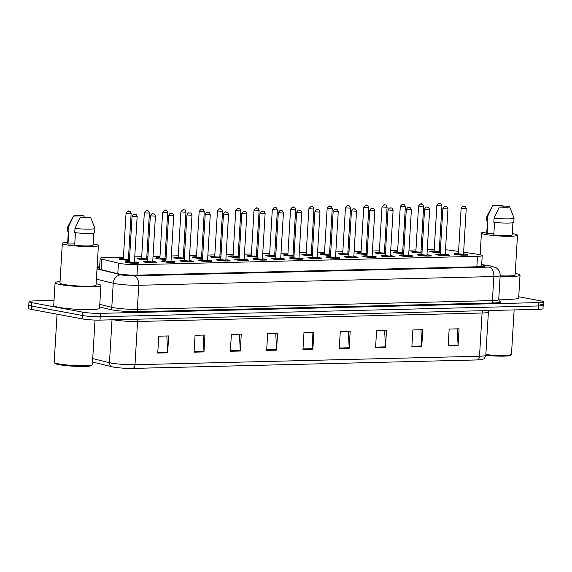 <?xml version="1.0" encoding="UTF-8"?>
<svg xmlns="http://www.w3.org/2000/svg" width="572" height="572" viewBox="0 0 572 572"><rect width="100%" height="100%" fill="white"/><g stroke="black" fill="none" stroke-linecap="round" stroke-linejoin="round"><path stroke-width="0.86" d="M147.726 259.774A6.8 0.701 -176.6 0 1 138.853 259.102A6.8 0.701 -176.6 0 1 137.344 258.565A6.8 0.701 -176.6 0 1 141.627 258.172M146.718 258.472A6.8 0.701 -176.6 0 1 147.798 258.594M166.009 259.323A6.8 0.701 -176.6 0 1 157.136 258.651A6.8 0.701 -176.6 0 1 155.627 258.115A6.8 0.701 -176.6 0 1 159.91 257.722M165.001 258.022A6.8 0.701 -176.6 0 1 166.08 258.144M184.291 258.873A6.8 0.701 -176.6 0 1 175.425 258.201A6.8 0.701 -176.6 0 1 173.909 257.665A6.8 0.701 -176.6 0 1 178.192 257.271M183.283 257.572A6.8 0.701 -176.6 0 1 184.363 257.693M202.574 258.422A6.8 0.701 -176.6 0 1 193.708 257.75A6.8 0.701 -176.6 0 1 192.192 257.214A6.8 0.701 -176.6 0 1 196.475 256.821M201.566 257.121A6.8 0.701 -176.6 0 1 202.645 257.243M220.856 257.979A6.8 0.701 -176.6 0 1 211.99 257.3A6.8 0.701 -176.6 0 1 210.475 256.771A6.8 0.701 -176.6 0 1 214.757 256.37M219.848 256.678A6.8 0.701 -176.6 0 1 220.928 256.792M239.139 257.529A6.8 0.701 -176.6 0 1 230.273 256.849A6.8 0.701 -176.6 0 1 228.757 256.32A6.8 0.701 -176.6 0 1 233.04 255.92M238.131 256.227A6.8 0.701 -176.6 0 1 239.21 256.349M257.421 257.078A6.8 0.701 -176.6 0 1 248.555 256.399A6.8 0.701 -176.6 0 1 247.04 255.87A6.8 0.701 -176.6 0 1 251.322 255.47M256.413 255.777A6.8 0.701 -176.6 0 1 257.493 255.898M275.704 256.628A6.8 0.701 -176.6 0 1 266.838 255.949A6.8 0.701 -176.6 0 1 265.322 255.419A6.8 0.701 -176.6 0 1 269.605 255.026M274.696 255.327A6.8 0.701 -176.6 0 1 275.775 255.448M293.987 256.177A6.8 0.701 -176.6 0 1 285.121 255.498A6.8 0.701 -176.6 0 1 283.605 254.969A6.8 0.701 -176.6 0 1 287.888 254.576M292.978 254.876A6.8 0.701 -176.6 0 1 294.058 254.998M312.269 255.727A6.8 0.701 -176.6 0 1 303.403 255.055A6.8 0.701 -176.6 0 1 301.887 254.519A6.8 0.701 -176.6 0 1 306.17 254.125M311.261 254.426A6.8 0.701 -176.6 0 1 312.341 254.547M330.552 255.276A6.8 0.701 -176.6 0 1 321.686 254.604A6.8 0.701 -176.6 0 1 320.17 254.068A6.8 0.701 -176.6 0 1 324.453 253.675M329.543 253.975A6.8 0.701 -176.6 0 1 330.623 254.097M348.834 254.826A6.8 0.701 -176.6 0 1 339.968 254.154A6.8 0.701 -176.6 0 1 338.452 253.618A6.8 0.701 -176.6 0 1 342.735 253.224M347.826 253.525A6.8 0.701 -176.6 0 1 348.906 253.646M367.117 254.376A6.8 0.701 -176.6 0 1 358.251 253.703A6.8 0.701 -176.6 0 1 356.735 253.167A6.8 0.701 -176.6 0 1 361.018 252.774M366.109 253.074A6.8 0.701 -176.6 0 1 367.188 253.196M385.399 253.925A6.8 0.701 -176.6 0 1 376.533 253.253A6.8 0.701 -176.6 0 1 375.017 252.717A6.8 0.701 -176.6 0 1 379.3 252.323M384.391 252.624A6.8 0.701 -176.6 0 1 385.471 252.745M403.682 253.482A6.8 0.701 -176.6 0 1 394.816 252.803A6.8 0.701 -176.6 0 1 393.3 252.266A6.8 0.701 -176.6 0 1 397.583 251.873M402.674 252.18A6.8 0.701 -176.6 0 1 403.753 252.295M421.964 253.031A6.8 0.701 -176.6 0 1 413.098 252.352A6.8 0.701 -176.6 0 1 411.583 251.823A6.8 0.701 -176.6 0 1 415.865 251.423M420.963 251.73A6.8 0.701 -176.6 0 1 422.036 251.852M440.247 252.581A6.8 0.701 -176.6 0 1 431.381 251.902A6.8 0.701 -176.6 0 1 429.865 251.373A6.8 0.701 -176.6 0 1 434.148 250.972M439.246 251.28A6.8 0.701 -176.6 0 1 440.318 251.401M129.444 260.224A6.8 0.701 -176.6 0 1 120.57 259.552A6.8 0.701 -176.6 0 1 119.062 259.016A6.8 0.701 -176.6 0 1 123.345 258.623M128.435 258.923A6.8 0.701 -176.6 0 1 129.515 259.044M152.731 261.526A6.8 0.701 -176.6 0 1 155.427 261.89A6.8 0.701 -176.6 0 1 156.935 262.419A6.8 0.701 -176.6 0 1 152.388 262.813A6.8 0.701 -176.6 0 1 144.866 262.148A6.8 0.701 -176.6 0 1 143.357 261.618A6.8 0.701 -176.6 0 1 147.64 261.218M171.014 261.075A6.8 0.701 -176.6 0 1 173.709 261.44A6.8 0.701 -176.6 0 1 175.218 261.969A6.8 0.701 -176.6 0 1 170.678 262.362A6.8 0.701 -176.6 0 1 163.149 261.697A6.8 0.701 -176.6 0 1 161.64 261.168A6.8 0.701 -176.6 0 1 165.923 260.768M189.296 260.625A6.8 0.701 -176.6 0 1 191.992 260.989A6.8 0.701 -176.6 0 1 193.5 261.526A6.8 0.701 -176.6 0 1 188.96 261.912A6.8 0.701 -176.6 0 1 181.431 261.247A6.8 0.701 -176.6 0 1 179.923 260.718A6.8 0.701 -176.6 0 1 184.205 260.324M207.579 260.174A6.8 0.701 -176.6 0 1 210.274 260.539A6.8 0.701 -176.6 0 1 211.783 261.075A6.8 0.701 -176.6 0 1 207.243 261.461A6.8 0.701 -176.6 0 1 199.714 260.796A6.8 0.701 -176.6 0 1 198.205 260.267A6.8 0.701 -176.6 0 1 202.488 259.874M225.861 259.724A6.8 0.701 -176.6 0 1 228.557 260.088A6.8 0.701 -176.6 0 1 230.066 260.625A6.8 0.701 -176.6 0 1 225.525 261.011A6.8 0.701 -176.6 0 1 217.996 260.353A6.8 0.701 -176.6 0 1 216.488 259.817A6.8 0.701 -176.6 0 1 220.771 259.423M244.144 259.273A6.8 0.701 -176.6 0 1 246.839 259.638A6.8 0.701 -176.6 0 1 248.348 260.174A6.8 0.701 -176.6 0 1 243.808 260.56A6.8 0.701 -176.6 0 1 236.279 259.902A6.8 0.701 -176.6 0 1 234.77 259.366A6.8 0.701 -176.6 0 1 239.053 258.973M262.426 258.823A6.8 0.701 -176.6 0 1 265.122 259.188A6.8 0.701 -176.6 0 1 266.631 259.724A6.8 0.701 -176.6 0 1 262.09 260.11A6.8 0.701 -176.6 0 1 254.561 259.452A6.8 0.701 -176.6 0 1 253.053 258.916A6.8 0.701 -176.6 0 1 257.336 258.523M280.709 258.372A6.8 0.701 -176.6 0 1 283.405 258.737A6.8 0.701 -176.6 0 1 284.913 259.273A6.8 0.701 -176.6 0 1 280.373 259.667A6.8 0.701 -176.6 0 1 272.844 259.002A6.8 0.701 -176.6 0 1 271.335 258.465A6.8 0.701 -176.6 0 1 275.618 258.072M298.992 257.922A6.8 0.701 -176.6 0 1 301.687 258.294A6.8 0.701 -176.6 0 1 303.196 258.823A6.8 0.701 -176.6 0 1 298.655 259.216A6.8 0.701 -176.6 0 1 291.127 258.551A6.8 0.701 -176.6 0 1 289.618 258.015A6.8 0.701 -176.6 0 1 293.901 257.622M317.274 257.479A6.8 0.701 -176.6 0 1 319.97 257.843A6.8 0.701 -176.6 0 1 321.478 258.372A6.8 0.701 -176.6 0 1 316.938 258.766A6.8 0.701 -176.6 0 1 309.409 258.101A6.8 0.701 -176.6 0 1 307.9 257.564A6.8 0.701 -176.6 0 1 312.183 257.171M335.557 257.028A6.8 0.701 -176.6 0 1 338.252 257.393A6.8 0.701 -176.6 0 1 339.761 257.922A6.8 0.701 -176.6 0 1 335.221 258.315A6.8 0.701 -176.6 0 1 327.692 257.65A6.8 0.701 -176.6 0 1 326.183 257.121A6.8 0.701 -176.6 0 1 330.466 256.721M353.839 256.578A6.8 0.701 -176.6 0 1 356.535 256.942A6.8 0.701 -176.6 0 1 358.043 257.471A6.8 0.701 -176.6 0 1 353.503 257.865A6.8 0.701 -176.6 0 1 345.974 257.2A6.8 0.701 -176.6 0 1 344.466 256.671A6.8 0.701 -176.6 0 1 348.748 256.27M372.122 256.127A6.8 0.701 -176.6 0 1 374.817 256.492A6.8 0.701 -176.6 0 1 376.326 257.028A6.8 0.701 -176.6 0 1 371.786 257.414A6.8 0.701 -176.6 0 1 364.257 256.749A6.8 0.701 -176.6 0 1 362.748 256.22A6.8 0.701 -176.6 0 1 367.031 255.82M390.404 255.677A6.8 0.701 -176.6 0 1 393.1 256.041A6.8 0.701 -176.6 0 1 394.608 256.578A6.8 0.701 -176.6 0 1 390.068 256.964A6.8 0.701 -176.6 0 1 382.539 256.299A6.8 0.701 -176.6 0 1 381.031 255.77A6.8 0.701 -176.6 0 1 385.313 255.377M408.687 255.226A6.8 0.701 -176.6 0 1 411.382 255.591A6.8 0.701 -176.6 0 1 412.891 256.127A6.8 0.701 -176.6 0 1 408.351 256.513A6.8 0.701 -176.6 0 1 400.822 255.848A6.8 0.701 -176.6 0 1 399.313 255.319A6.8 0.701 -176.6 0 1 403.596 254.926M426.969 254.776A6.8 0.701 -176.6 0 1 429.665 255.141A6.8 0.701 -176.6 0 1 431.174 255.677A6.8 0.701 -176.6 0 1 426.633 256.063A6.8 0.701 -176.6 0 1 419.104 255.405A6.8 0.701 -176.6 0 1 417.596 254.869A6.8 0.701 -176.6 0 1 421.879 254.476M445.252 254.325A6.8 0.701 -176.6 0 1 447.947 254.69A6.8 0.701 -176.6 0 1 449.456 255.226A6.8 0.701 -176.6 0 1 444.916 255.612A6.8 0.701 -176.6 0 1 437.387 254.955A6.8 0.701 -176.6 0 1 435.878 254.418A6.8 0.701 -176.6 0 1 440.161 254.025M463.534 253.875A6.8 0.701 -176.6 0 1 466.23 254.24A6.8 0.701 -176.6 0 1 467.739 254.776A6.8 0.701 -176.6 0 1 463.198 255.162A6.8 0.701 -176.6 0 1 455.669 254.504A6.8 0.701 -176.6 0 1 454.161 253.968A6.8 0.701 -176.6 0 1 458.444 253.575M134.449 261.976A6.8 0.701 -176.6 0 1 137.144 262.341A6.8 0.701 -176.6 0 1 138.653 262.87A6.8 0.701 -176.6 0 1 134.105 263.263A6.8 0.701 -176.6 0 1 126.584 262.598A6.8 0.701 -176.6 0 1 125.075 262.062A6.8 0.701 -176.6 0 1 129.358 261.669M123.438 257.143L104.89 257.6A12.756 1.308 3.4 0 0 100.164 258.337A12.756 1.308 3.4 0 0 101.752 259.073L118.44 263.163A12.756 1.308 3.4 0 0 119.677 263.427A12.756 1.308 3.4 0 0 137.58 264.672L477.484 256.313A12.756 1.308 3.4 0 0 482.21 255.577A12.756 1.308 3.4 0 0 477.842 254.325L463.635 252.209M434.241 249.499L427.277 249.671M422.157 249.792L421.071 249.821M415.958 249.95L408.994 250.121M403.875 250.243L402.788 250.271M397.676 250.4L390.712 250.565M385.592 250.693L384.506 250.722M379.393 250.843L372.429 251.015M367.31 251.144L366.223 251.172M361.111 251.294L354.147 251.465M349.027 251.594L347.94 251.623M342.828 251.744L335.864 251.916M330.745 252.045L329.658 252.073M324.546 252.195L317.582 252.366M312.462 252.495L311.375 252.517M306.263 252.645L299.299 252.817M294.18 252.946L293.093 252.967M287.981 253.096L281.016 253.267M275.897 253.396L274.81 253.417M269.698 253.546L262.734 253.718M257.615 253.839L256.528 253.868M251.415 253.997L244.451 254.168M239.332 254.29L238.245 254.318M233.133 254.447L226.169 254.619M221.049 254.74L219.963 254.769M214.85 254.897L207.886 255.069M202.767 255.191L201.68 255.219M196.568 255.341L189.604 255.512M184.484 255.641L183.397 255.67M178.285 255.791L171.321 255.963M166.202 256.092L165.115 256.12M160.003 256.242L153.039 256.413M147.919 256.542L146.832 256.571M141.72 256.692L134.756 256.864M129.637 256.992L128.55 257.014M458.572 251.458L451.844 250.457A12.756 1.308 3.4 0 0 445.524 249.785M440.433 249.506A12.756 1.308 3.4 0 0 439.346 249.471M477.363 359.931A4.254 2.681 -91.4 0 0 479.522 356.234A17.003 1.745 3.4 0 0 485.821 355.255C484.82 357.872 484.026 359.102 483.44 358.937L481.595 359.581A13.942 1.43 -176.6 0 1 477.363 359.931L132.833 368.411A13.942 1.43 -176.6 0 1 113.256 367.045A13.942 1.43 -176.6 0 1 111.897 366.759L92.535 362.005M540.368 304.218A12.756 1.308 -176.6 0 1 543.2 305.219A12.756 1.308 -176.6 0 1 538.474 305.956L100.222 316.738A12.756 1.308 -176.6 0 1 82.318 315.487L31.632 306.041A12.756 1.308 -176.6 0 1 28.8 305.04A12.756 1.308 -176.6 0 0 31.632 306.041L82.318 315.487A12.756 1.308 -176.6 0 0 100.222 316.738L538.474 305.956A12.756 1.308 -176.6 0 0 543.2 305.219L543 308.594A12.756 1.308 -176.6 0 1 538.273 309.33L100.014 320.113A12.756 1.308 -176.6 0 1 82.118 318.869L31.431 309.416A12.756 1.308 -176.6 0 1 28.6 308.422L29 301.666A12.756 1.308 -176.6 0 1 33.727 300.929L54.033 300.429M457.243 328.843L458.072 345.088A3.403 2.145 88.6 0 1 458.072 345.681L459.073 328.8L449.17 329.043L448.169 345.924L458.072 345.681M420.942 329.737L421.771 345.981A3.403 2.145 88.6 0 1 421.771 346.575L422.772 329.687L412.87 329.937L411.869 346.818L421.771 346.575M384.641 330.63L385.471 346.875A3.403 2.145 88.6 0 1 385.471 347.469L386.472 330.58L376.569 330.823L375.568 347.712L385.471 347.469M348.341 331.524L349.17 347.769A3.403 2.145 88.6 0 1 349.17 348.362L350.171 331.474L340.268 331.717L339.267 348.605L349.17 348.362M166.838 335.986L167.66 352.23A3.403 2.145 88.6 0 1 167.66 352.824L168.661 335.943L158.766 336.186L157.758 353.067L167.66 352.824M203.139 335.092L203.968 351.337A3.403 2.145 88.6 0 1 203.961 351.93L204.962 335.049L195.066 335.292L194.065 352.173L203.961 351.93M239.439 334.198L240.269 350.443A3.403 2.145 88.6 0 1 240.261 351.036L241.27 334.155L231.367 334.398L230.366 351.279L240.261 351.036M275.74 333.304L276.569 349.556A3.403 2.145 88.6 0 1 276.562 350.143L277.57 333.262L267.667 333.505L266.666 350.386L276.562 350.143M312.04 332.411L312.87 348.663A3.403 2.145 88.6 0 1 312.863 349.256L313.871 332.368L303.968 332.611L302.967 349.499L312.863 349.256M97.025 268.533A12.756 1.308 3.4 0 0 98.262 268.933L117.453 273.645A12.756 1.308 3.4 0 0 118.697 273.902A12.756 1.308 3.4 0 0 136.594 275.153L480.466 266.695A12.756 1.308 3.4 0 0 485.192 265.959A12.756 1.308 3.4 0 0 481.66 264.836M518.74 296.775L540.569 300.843A12.756 1.308 -176.6 0 1 543.4 301.844A12.756 1.308 -176.6 0 1 538.674 302.581L100.422 313.363A12.756 1.308 -176.6 0 1 82.518 312.112L31.832 302.667A12.756 1.308 -176.6 0 1 29 301.666M99.614 267.539A12.756 1.308 3.4 0 0 97.061 267.91M95.023 320.077L92.378 364.607A19.126 1.966 -176.6 0 1 92.264 364.8L91.37 365.587A18.275 1.88 -176.6 0 1 78.364 366.423A18.275 1.88 -176.6 0 1 59.045 364.664A18.275 1.88 -176.6 0 1 55.076 363.427L54.276 362.548A19.126 1.966 -176.6 0 1 54.19 362.333L57.05 314.192M92.264 364.8A19.126 1.966 -176.6 0 1 78.657 365.68A19.126 1.966 -176.6 0 1 58.43 363.835A19.126 1.966 -176.6 0 1 54.276 362.548M96.117 283.733A22.951 2.359 -176.6 0 1 100.915 285.478A22.951 2.359 -176.6 0 1 85.571 286.794A22.951 2.359 -176.6 0 1 60.174 284.556A22.951 2.359 -176.6 0 1 55.084 282.754A22.951 2.359 -176.6 0 1 60.053 281.596M100.915 285.478L99.557 308.272A22.951 2.359 -176.6 0 1 84.22 309.588A22.951 2.359 -176.6 0 1 58.823 307.35A22.951 2.359 -176.6 0 1 53.732 305.548L55.084 282.754M93.165 243.887A18.068 1.859 -176.6 0 1 94.38 244.094A18.068 1.859 -176.6 0 1 98.391 245.51A18.068 1.859 -176.6 0 1 86.315 246.546A18.068 1.859 -176.6 0 1 66.331 244.787A18.068 1.859 -176.6 0 1 62.319 243.372A18.068 1.859 -176.6 0 1 67.703 242.371M98.391 245.51L96.032 285.192A18.068 1.859 -176.6 0 1 83.962 286.222A18.068 1.859 -176.6 0 1 63.971 284.463A18.068 1.859 -176.6 0 1 59.967 283.047L62.319 243.372M74.775 243.872L68.018 244.044A12.756 1.308 -176.6 0 1 67.625 243.686L68.354 231.388M68.018 244.044L68.776 231.381L68.054 231.395A13.599 1.401 -176.6 0 1 67.532 230.974L67.782 226.748A13.599 1.401 -176.6 0 1 67.796 226.684L73.538 216.037A8.501 0.872 -176.6 0 1 83.827 215.837L73.523 216.087A8.501 0.872 -176.6 0 1 73.538 216.037M68.054 231.395L68.304 227.177A13.599 1.401 -176.6 0 1 67.782 226.748M68.304 227.177L73.523 216.087M83.827 215.837L84.384 217.231M75.44 232.718L74.689 245.281A12.756 1.308 -176.6 0 0 93.086 245.195L93.808 233.018M90.498 217.081A8.501 0.872 -176.6 0 1 80.194 217.331L90.498 217.081L94.923 228.299A13.599 1.401 -176.6 0 1 94.938 228.364A13.599 1.401 -176.6 0 1 74.975 228.421L74.718 232.64A13.599 1.401 -176.6 0 0 94.687 232.582L94.938 228.364M80.194 217.331L74.975 228.421M514.128 309.924L511.49 354.297A19.126 1.966 -176.6 0 1 511.375 354.49L510.481 355.276A18.275 1.88 -176.6 0 1 485.814 355.376M511.375 354.49A19.126 1.966 -176.6 0 1 485.864 354.626M515.229 273.423A22.951 2.359 -176.6 0 1 520.027 275.168A22.951 2.359 -176.6 0 1 500.1 276.326M520.027 275.168L518.668 297.962A22.951 2.359 -176.6 0 1 498.748 299.12M512.276 233.576A18.068 1.859 -176.6 0 1 513.492 233.784A18.068 1.859 -176.6 0 1 517.503 235.199A18.068 1.859 -176.6 0 1 505.426 236.236A18.068 1.859 -176.6 0 1 485.442 234.477A18.068 1.859 -176.6 0 1 481.431 233.061A18.068 1.859 -176.6 0 1 486.815 232.06M517.503 235.199L515.143 274.882A18.068 1.859 -176.6 0 1 500.135 275.818M493.886 233.562L487.137 233.733A12.756 1.308 -176.6 0 1 486.736 233.376L487.466 221.078M487.137 233.733L487.887 221.071L487.165 221.085A13.599 1.401 -176.6 0 1 486.643 220.663L486.894 216.438A13.599 1.401 -176.6 0 1 486.915 216.373L492.649 205.727A8.501 0.872 -176.6 0 1 502.938 205.527L492.635 205.777A8.501 0.872 -176.6 0 1 492.649 205.727M487.165 221.085L487.416 216.867A13.599 1.401 -176.6 0 1 486.894 216.438M487.416 216.867L492.635 205.777M502.938 205.527L503.496 206.921M494.551 222.408L493.8 234.97A12.756 1.308 -176.6 0 0 512.197 234.885L512.92 222.708M509.609 206.771A8.501 0.872 -176.6 0 1 499.306 207.021L509.609 206.771L514.042 217.989A13.599 1.401 -176.6 0 1 514.049 218.054A13.599 1.401 -176.6 0 1 494.086 218.111L493.836 222.329A13.599 1.401 -176.6 0 0 513.799 222.272L514.049 218.054M499.306 207.021L494.086 218.111M117.811 273.723L118.44 263.163M136.958 275.146L137.58 264.672M101.13 269.634L101.752 259.073M476.862 266.781L477.484 256.313M482.711 310.703A4.254 2.681 -91.4 0 0 482.089 313.013L137.559 321.493A17.003 1.745 -176.6 0 1 113.685 319.827A17.003 1.745 -176.6 0 1 113.456 319.784M488.774 310.553L488.395 312.033A17.003 1.745 -176.6 0 1 482.089 313.013L479.522 356.234L134.992 364.714A4.254 2.681 88.6 0 1 132.833 368.411M92.735 358.594L109.466 362.698A17.003 1.745 3.4 0 0 111.118 363.048A17.003 1.745 3.4 0 0 134.992 364.714L137.559 321.493A4.254 2.681 -91.4 0 1 138.174 319.176M111.897 366.759A4.254 3.689 103.8 0 1 109.466 362.698L112.012 319.82M538.273 309.33L538.674 302.581M100.014 320.113L100.422 313.363M82.118 318.869L82.518 312.112M31.431 309.416L31.832 302.667M312.87 348.663L303.003 348.906M276.569 349.556L266.702 349.799M240.269 350.443L230.402 350.686M203.968 351.337L194.094 351.58M167.66 352.23L157.793 352.474M349.17 347.769L339.303 348.012M385.471 346.875L375.604 347.118M421.771 345.981L411.904 346.224M458.072 345.088L448.205 345.331M96.997 268.904L121.157 274.832A8.501 0.872 3.4 0 0 121.986 275.003A8.501 0.872 3.4 0 0 133.919 275.84L489.01 267.103A8.501 0.872 3.4 0 0 490.276 265.944A8.501 0.872 3.4 0 0 489.246 265.773L481.667 264.65M489.246 265.773A8.501 5.513 98.5 0 1 489.997 265.808L496.21 267.789L497.597 268.911C499.399 270.756 500.25 272.973 500.15 275.554A17.003 1.745 -176.6 0 1 493.843 276.541L138.753 285.271A17.003 1.745 -176.6 0 1 114.879 283.612A17.003 1.745 -176.6 0 1 113.227 283.262L111.797 307.321A17.003 1.745 3.4 0 0 113.456 307.672A17.003 1.745 3.4 0 0 137.323 309.33L492.413 300.6A17.003 1.745 3.4 0 0 498.72 299.614L499.413 301.165M499.192 300.979A19.126 1.966 -176.6 0 1 493.622 302.953L138.531 311.69A2.124 1.337 88.6 0 1 137.323 309.33L138.753 285.271A8.501 5.355 -91.4 0 0 133.919 275.84M138.531 311.69A19.126 1.966 -176.6 0 1 111.676 309.817A19.126 1.966 -176.6 0 1 109.817 309.423L99.635 306.928M121.157 274.832A8.501 7.372 103.8 0 0 113.227 283.262L96.389 279.129M99.793 304.375L111.797 307.321A2.124 1.845 -76.2 0 1 109.817 309.423M489.01 267.103A8.501 5.355 -91.4 0 1 493.843 276.541L492.413 300.6A2.124 1.337 88.6 0 0 493.622 302.953M99.657 266.888L97.118 266.952M125.518 262.341L129.351 261.762A5.949 0.615 3.4 0 0 127.241 262.584A5.949 0.615 3.4 0 0 135.6 263.163A5.949 0.615 3.4 0 0 136.486 262.355A5.949 0.615 3.4 0 0 134.441 262.069M134.549 262.498L129.558 262.527L130.044 262.119M134.434 262.198L137.144 216.609L132.053 216.309L129.344 261.897L134.12 262.405M135.056 214.343L134.391 214.357L135.056 214.343M133.712 262.333L134.077 262.391M119.505 259.295L123.337 258.716A5.949 0.615 3.4 0 0 121.235 259.531A5.949 0.615 3.4 0 0 129.451 260.117M128.543 259.445L123.545 259.473L124.038 259.073M127.699 259.288L128.064 259.345M123.895 259.08L128.114 259.359M126.04 213.263C127.678 211.082 128.772 210.432 129.308 211.311C129.873 210.954 130.48 211.697 131.131 213.563L126.04 213.263L123.33 258.844M128.385 211.311L129.043 211.29L128.385 211.311M129.508 259.152A5.949 0.615 3.4 0 0 128.435 259.016L129.508 259.145M147.633 261.318A5.949 0.615 3.4 0 0 145.524 262.133A5.949 0.615 3.4 0 0 153.882 262.712A5.949 0.615 3.4 0 0 154.769 261.904A5.949 0.615 3.4 0 0 152.724 261.618L154.819 261.912C156.199 262.198 156.757 262.498 156.485 262.82M152.831 262.048L147.841 262.076L148.327 261.669M152.717 261.747L155.427 216.159L150.336 215.858L147.626 261.447L152.402 261.955M153.339 213.892L152.674 213.907L153.339 213.892M151.995 261.89L152.359 261.94M162.083 261.447L165.916 260.861A5.949 0.615 3.4 0 0 163.806 261.683A5.949 0.615 3.4 0 0 172.165 262.262A5.949 0.615 3.4 0 0 173.051 261.454A5.949 0.615 3.4 0 0 171.007 261.168L173.101 261.461C174.481 261.747 175.039 262.048 174.767 262.369M171.114 261.597L166.123 261.626L166.609 261.218M170.999 261.297L173.709 215.715L168.618 215.408L165.909 260.996L170.685 261.511M171.621 213.442L170.956 213.456L171.621 213.442M170.277 261.44L170.642 261.497M180.366 260.996L184.198 260.41A5.949 0.615 3.4 0 0 182.089 261.232A5.949 0.615 3.4 0 0 190.447 261.819A5.949 0.615 3.4 0 0 191.334 261.004A5.949 0.615 3.4 0 0 189.289 260.718L191.384 261.011C192.764 261.297 193.322 261.597 193.05 261.919M189.396 261.147L184.406 261.175L184.892 260.768M189.282 260.846L191.992 215.265L186.901 214.958L184.191 260.546L188.967 261.061M189.904 212.991L189.239 213.006L189.904 212.991M188.56 260.989L188.924 261.046M198.648 260.546L202.481 259.967A5.949 0.615 3.4 0 0 200.372 260.782A5.949 0.615 3.4 0 0 208.73 261.368A5.949 0.615 3.4 0 0 209.617 260.553A5.949 0.615 3.4 0 0 207.572 260.267L209.667 260.56C211.047 260.846 211.604 261.147 211.333 261.468M207.679 260.696L202.688 260.725L203.174 260.317M207.565 260.396L210.274 214.815L205.184 214.507L202.474 260.096L207.25 260.61M208.187 212.541L207.522 212.562L208.187 212.541M206.842 260.539L207.207 260.596M141.62 258.265A5.949 0.615 3.4 0 0 139.518 259.08A5.949 0.615 3.4 0 0 147.733 259.667M146.825 258.994L141.827 259.023L142.321 258.623M145.982 258.837L146.346 258.894M142.178 258.63L146.396 258.909M144.323 212.813C145.96 210.632 147.054 209.981 147.59 210.868C148.155 210.503 148.763 211.254 149.414 213.113L144.323 212.813L141.613 258.394M146.668 210.861L147.326 210.846L146.668 210.861M147.79 258.701A5.949 0.615 3.4 0 0 146.718 258.573L147.79 258.694M156.07 258.394L159.91 257.815A5.949 0.615 3.4 0 0 157.8 258.637A5.949 0.615 3.4 0 0 166.016 259.216M165.108 258.544L160.11 258.58L160.603 258.172M164.264 258.387L164.629 258.444M160.46 258.179L164.679 258.458M162.605 212.362C164.243 210.181 165.337 209.531 165.873 210.417C166.438 210.053 167.045 210.803 167.696 212.662L162.605 212.362L159.895 257.943M164.95 210.41L165.608 210.396L164.95 210.41M166.073 258.251A5.949 0.615 3.4 0 0 165.001 258.122L166.073 258.251M174.353 257.943L178.192 257.364A5.949 0.615 3.4 0 0 176.083 258.187A5.949 0.615 3.4 0 0 184.298 258.773M183.39 258.101L178.392 258.129L178.886 257.722M182.547 257.936L182.911 257.993M178.743 257.729L182.961 258.008M180.888 211.912C182.525 209.731 183.619 209.08 184.155 209.967C184.72 209.602 185.328 210.353 185.979 212.212L180.888 211.912L178.178 257.5M183.233 209.96L183.891 209.945L183.233 209.96M183.283 257.665L184.356 257.8A5.949 0.615 3.4 0 0 183.283 257.672M216.931 260.096L220.763 259.516A5.949 0.615 3.4 0 0 218.654 260.332A5.949 0.615 3.4 0 0 227.012 260.918A5.949 0.615 3.4 0 0 227.899 260.103A5.949 0.615 3.4 0 0 225.854 259.817L227.949 260.11C229.329 260.396 229.887 260.703 229.615 261.018M225.961 260.246L220.971 260.274L221.457 259.874M225.847 259.945L228.557 214.364L223.466 214.064L220.756 259.645L225.532 260.16M226.469 212.09L225.804 212.112L226.469 212.09M225.125 260.088L225.49 260.146M235.214 259.645L239.046 259.066A5.949 0.615 3.4 0 0 236.937 259.881A5.949 0.615 3.4 0 0 245.295 260.467A5.949 0.615 3.4 0 0 246.182 259.659A5.949 0.615 3.4 0 0 244.137 259.366L246.232 259.659C247.612 259.945 248.169 260.253 247.898 260.567M244.244 259.795L239.253 259.824L239.739 259.423M244.13 259.502L246.839 213.914L241.749 213.613L239.039 259.195L243.815 259.709M244.752 211.647L244.087 211.661L244.752 211.647M243.407 259.638L243.772 259.695M253.496 259.195L257.328 258.615A5.949 0.615 3.4 0 0 255.219 259.431A5.949 0.615 3.4 0 0 263.578 260.017A5.949 0.615 3.4 0 0 264.464 259.209A5.949 0.615 3.4 0 0 262.419 258.923M262.527 259.345L257.536 259.373L258.022 258.973M262.412 259.052L265.122 213.463L260.031 213.163L257.321 258.744L262.098 259.259M263.034 211.197L262.369 211.211L263.034 211.197M261.69 259.188L262.055 259.245M192.635 257.493L196.475 256.914A5.949 0.615 3.4 0 0 194.366 257.736A5.949 0.615 3.4 0 0 202.581 258.322M201.673 257.65L196.675 257.679L197.168 257.271M200.829 257.486L201.194 257.543M197.025 257.278L201.244 257.557M199.17 211.461C200.808 209.28 201.902 208.63 202.438 209.516C203.003 209.152 203.611 209.903 204.261 211.762L199.17 211.461L196.461 257.05M201.516 209.509L202.173 209.495L201.516 209.509M202.638 257.35A5.949 0.615 3.4 0 0 201.566 257.221L202.638 257.35M210.918 257.042L214.757 256.463A5.949 0.615 3.4 0 0 212.648 257.286A5.949 0.615 3.4 0 0 220.863 257.872M219.955 257.2L214.958 257.228L215.451 256.821M219.112 257.042L219.476 257.093M215.308 256.828L219.526 257.107M217.453 211.011C219.09 208.83 220.184 208.187 220.72 209.066C221.285 208.701 221.893 209.452 222.544 211.311L217.453 211.011L214.743 256.599M219.798 209.059L220.456 209.045L219.798 209.059M220.921 256.899A5.949 0.615 3.4 0 0 219.848 256.771L220.921 256.899M233.033 256.02A5.949 0.615 3.4 0 0 230.931 256.835A5.949 0.615 3.4 0 0 239.146 257.421M238.238 256.749L233.24 256.778L233.733 256.37M237.394 256.592L237.759 256.649M233.59 256.378L237.809 256.656M235.735 210.56C237.373 208.38 238.467 207.736 239.003 208.616C239.568 208.251 240.176 209.002 240.826 210.868L235.735 210.56L233.026 256.149M238.081 208.608L238.738 208.594L238.081 208.608M239.203 256.449A5.949 0.615 3.4 0 0 238.131 256.32L239.203 256.449M271.779 258.744L275.611 258.165A5.949 0.615 3.4 0 0 273.509 258.987A5.949 0.615 3.4 0 0 281.86 259.566A5.949 0.615 3.4 0 0 282.747 258.758A5.949 0.615 3.4 0 0 280.702 258.472L282.797 258.758C284.177 259.044 284.734 259.352 284.463 259.674M280.809 258.894L275.818 258.93L276.305 258.523M280.695 258.601L283.405 213.013L278.314 212.712L275.604 258.294L280.38 258.809M281.317 210.746L280.652 210.761L281.317 210.746M279.973 258.737L280.337 258.794M290.061 258.294L293.894 257.715A5.949 0.615 3.4 0 0 291.791 258.537A5.949 0.615 3.4 0 0 300.143 259.116A5.949 0.615 3.4 0 0 301.029 258.308A5.949 0.615 3.4 0 0 298.984 258.022L301.079 258.308C302.459 258.601 303.017 258.901 302.745 259.223M299.092 258.451L294.101 258.48L294.587 258.072M298.977 258.151L301.687 212.562L296.596 212.262L293.886 257.85L298.663 258.358M299.599 210.296L298.934 210.31L299.599 210.296M298.255 258.287L298.62 258.344M308.344 257.843L312.176 257.264A5.949 0.615 3.4 0 0 310.074 258.086A5.949 0.615 3.4 0 0 318.425 258.666A5.949 0.615 3.4 0 0 319.312 257.858A5.949 0.615 3.4 0 0 317.267 257.572L319.362 257.865C320.742 258.151 321.3 258.451 321.028 258.773M317.374 258.001L312.383 258.029L312.87 257.622M317.26 257.7L319.97 212.112L314.879 211.812L312.169 257.4L316.945 257.908M317.882 209.845L317.217 209.86L317.882 209.845M316.538 257.836L316.902 257.893M326.626 257.393L330.459 256.814A5.949 0.615 3.4 0 0 328.357 257.636A5.949 0.615 3.4 0 0 336.708 258.215A5.949 0.615 3.4 0 0 337.594 257.407A5.949 0.615 3.4 0 0 335.549 257.121L337.644 257.414C339.024 257.7 339.582 258.001 339.31 258.322M335.657 257.55L330.666 257.579L331.152 257.171M335.542 257.25L338.252 211.661L333.161 211.361L330.452 256.95L335.228 257.457M336.164 209.395L335.499 209.409L336.164 209.395M334.82 257.393L335.185 257.443M344.909 256.95L348.741 256.363A5.949 0.615 3.4 0 0 346.639 257.185A5.949 0.615 3.4 0 0 354.99 257.765A5.949 0.615 3.4 0 0 355.877 256.957A5.949 0.615 3.4 0 0 353.832 256.671L355.927 256.964C357.307 257.25 357.865 257.55 357.593 257.872M353.939 257.1L348.949 257.128L349.435 256.721M353.825 256.799L356.535 211.218L351.444 210.911L348.734 256.499L353.51 257.007M354.447 208.944L353.782 208.959L354.447 208.944M353.103 256.942L353.467 257M247.483 256.149L251.322 255.562A5.949 0.615 3.4 0 0 249.213 256.385A5.949 0.615 3.4 0 0 257.429 256.971M256.521 256.299L251.523 256.327L252.016 255.92M255.677 256.142L256.041 256.199M251.873 255.927L256.092 256.213M254.018 210.11C255.655 207.929 256.749 207.286 257.286 208.165C257.85 207.8 258.458 208.551 259.109 210.417L254.018 210.11L251.308 255.698M256.363 208.158L257.021 208.144L256.363 208.158M257.486 256.006A5.949 0.615 3.4 0 0 256.413 255.87L257.486 255.999M265.765 255.698L269.605 255.112A5.949 0.615 3.4 0 0 267.496 255.934A5.949 0.615 3.4 0 0 275.711 256.521M274.803 255.848L269.805 255.877L270.299 255.47M273.959 255.691L274.324 255.748M270.156 255.477L274.374 255.763M272.301 209.659C273.938 207.486 275.032 206.835 275.568 207.715C276.133 207.35 276.741 208.101 277.391 209.967L272.301 209.659L269.591 255.248M274.646 207.715L275.304 207.693L274.646 207.715M275.768 255.555A5.949 0.615 3.4 0 0 274.696 255.419L275.768 255.548M284.048 255.248L287.888 254.669A5.949 0.615 3.4 0 0 285.778 255.484A5.949 0.615 3.4 0 0 293.994 256.07M293.086 255.398L288.088 255.427L288.581 255.019M292.242 255.241L292.607 255.298M288.438 255.033L292.657 255.312M290.583 209.209C292.22 207.035 293.314 206.385 293.851 207.264C294.416 206.9 295.023 207.65 295.674 209.516L290.583 209.209L287.873 254.797M292.928 207.264L293.586 207.243L292.928 207.264M294.051 255.105A5.949 0.615 3.4 0 0 292.978 254.969L294.051 255.098M302.331 254.797L306.17 254.218A5.949 0.615 3.4 0 0 304.061 255.033A5.949 0.615 3.4 0 0 312.276 255.62M311.368 254.948L306.37 254.976L306.864 254.576M310.524 254.79L310.889 254.847M306.721 254.583L310.939 254.862M308.866 208.766C310.503 206.585 311.597 205.934 312.133 206.814C312.698 206.456 313.306 207.2 313.957 209.066L308.866 208.766L306.156 254.347M311.211 206.814L311.869 206.792L311.211 206.814M312.333 254.654A5.949 0.615 3.4 0 0 311.261 254.519L312.333 254.647M320.613 254.347L324.453 253.768A5.949 0.615 3.4 0 0 322.343 254.583A5.949 0.615 3.4 0 0 330.559 255.169M329.651 254.497L324.653 254.526L325.146 254.125M328.807 254.34L329.172 254.397M325.003 254.132L329.222 254.411M327.148 208.315C328.786 206.135 329.88 205.484 330.416 206.363C330.981 206.006 331.588 206.749 332.239 208.616L327.148 208.315L324.438 253.897M329.493 206.363L330.151 206.349L329.493 206.363M330.616 254.204A5.949 0.615 3.4 0 0 329.543 254.068L330.616 254.197M367.024 255.92A5.949 0.615 3.4 0 0 364.922 256.735A5.949 0.615 3.4 0 0 373.273 257.314A5.949 0.615 3.4 0 0 374.159 256.506A5.949 0.615 3.4 0 0 372.115 256.22L374.21 256.513C375.589 256.799 376.147 257.1 375.875 257.421M372.222 256.649L367.231 256.678L367.717 256.27M372.107 256.349L374.817 210.768L369.726 210.46L367.017 256.049L371.793 256.563M372.729 208.494L372.065 208.508L372.729 208.494M371.385 256.492L371.75 256.549M381.474 256.049L385.306 255.47A5.949 0.615 3.4 0 0 383.204 256.285A5.949 0.615 3.4 0 0 391.555 256.871A5.949 0.615 3.4 0 0 392.442 256.056A5.949 0.615 3.4 0 0 390.397 255.77L392.492 256.063C393.872 256.349 394.43 256.649 394.158 256.971M390.504 256.199L385.514 256.227L386 255.82M390.39 255.898L393.1 210.317L388.009 210.01L385.299 255.598L390.075 256.113M391.012 208.044L390.347 208.065L391.012 208.044M389.668 256.041L390.032 256.099M399.757 255.598L403.589 255.019A5.949 0.615 3.4 0 0 401.487 255.834A5.949 0.615 3.4 0 0 409.838 256.42A5.949 0.615 3.4 0 0 410.725 255.605A5.949 0.615 3.4 0 0 408.68 255.319L410.775 255.612C412.155 255.898 412.712 256.206 412.441 256.521M408.787 255.748L403.796 255.777L404.282 255.369M408.673 255.448L411.382 209.867L406.292 209.567L403.582 255.148L408.358 255.663M409.295 207.593L408.63 207.615L409.295 207.593M407.95 255.591L408.315 255.648M418.039 255.148L421.871 254.569A5.949 0.615 3.4 0 0 419.769 255.384A5.949 0.615 3.4 0 0 428.121 255.97A5.949 0.615 3.4 0 0 429.007 255.162A5.949 0.615 3.4 0 0 426.962 254.869L429.057 255.162C430.437 255.448 430.995 255.755 430.723 256.07M427.069 255.298L422.079 255.327L422.565 254.926M426.955 255.005L429.665 209.416L424.574 209.116L421.864 254.697L426.641 255.212M427.577 207.143L426.912 207.164L427.577 207.143M426.233 255.141L426.598 255.198M436.322 254.697L440.154 254.118A5.949 0.615 3.4 0 0 438.052 254.933A5.949 0.615 3.4 0 0 446.403 255.52A5.949 0.615 3.4 0 0 447.29 254.712A5.949 0.615 3.4 0 0 445.245 254.418L447.34 254.712C448.72 254.998 449.277 255.305 449.006 255.62M445.352 254.847L440.361 254.876L440.848 254.476M445.238 254.554L447.947 208.966L442.857 208.666L440.147 254.247L444.923 254.762M445.86 206.699L445.195 206.714L445.86 206.699M444.516 254.69L444.88 254.747M454.604 254.247L458.437 253.668A5.949 0.615 3.4 0 0 456.334 254.483A5.949 0.615 3.4 0 0 464.686 255.069A5.949 0.615 3.4 0 0 465.572 254.261A5.949 0.615 3.4 0 0 463.527 253.975L465.622 254.261C467.002 254.547 467.56 254.855 467.288 255.176M463.635 254.397L458.644 254.433L459.13 254.025M463.52 254.104L466.23 208.515L461.139 208.215L458.429 253.796L463.206 254.311M464.142 206.249L463.477 206.263L464.142 206.249M462.798 254.24L463.163 254.297M338.896 253.897L342.735 253.317A5.949 0.615 3.4 0 0 340.626 254.132A5.949 0.615 3.4 0 0 348.841 254.719M347.933 254.047L342.935 254.082L343.429 253.675M347.09 253.889L347.454 253.947M343.286 253.682L347.504 253.961M345.431 207.865C347.068 205.684 348.162 205.033 348.698 205.92C349.263 205.555 349.871 206.306 350.522 208.165L345.431 207.865L342.721 253.446M347.776 205.913L348.434 205.899L347.776 205.913M348.899 253.753A5.949 0.615 3.4 0 0 347.826 253.625L348.899 253.753M357.178 253.446L361.018 252.867A5.949 0.615 3.4 0 0 358.909 253.689A5.949 0.615 3.4 0 0 367.124 254.268M366.216 253.596L361.218 253.632L361.711 253.224M365.372 253.439L365.737 253.496M361.568 253.232L365.787 253.51M363.713 207.414C365.351 205.234 366.445 204.583 366.981 205.47C367.546 205.105 368.153 205.856 368.804 207.715L363.713 207.414L361.003 252.996M366.059 205.462L366.716 205.448L366.059 205.462M367.181 253.303A5.949 0.615 3.4 0 0 366.109 253.174L367.181 253.303M375.461 252.996L379.3 252.416A5.949 0.615 3.4 0 0 377.191 253.239A5.949 0.615 3.4 0 0 385.406 253.825M384.498 253.153L379.501 253.181L379.994 252.774M383.655 252.988L384.019 253.046M379.851 252.781L384.069 253.06M381.996 206.964C383.633 204.783 384.727 204.132 385.263 205.019C385.828 204.654 386.436 205.405 387.087 207.264L381.996 206.964L379.286 252.552M384.341 205.012L384.999 204.998L384.341 205.012M385.464 252.853A5.949 0.615 3.4 0 0 384.391 252.724L385.464 252.853M393.743 252.545L397.583 251.966A5.949 0.615 3.4 0 0 395.474 252.788A5.949 0.615 3.4 0 0 403.689 253.375M402.781 252.702L397.783 252.731L398.276 252.323M401.937 252.538L402.302 252.595M398.133 252.331L402.352 252.609M400.278 206.513C401.916 204.333 403.01 203.682 403.546 204.569C404.111 204.204 404.719 204.955 405.369 206.814L400.278 206.513L397.569 252.102M402.624 204.561L403.281 204.547L402.624 204.561M402.674 252.266L403.746 252.402A5.949 0.615 3.4 0 0 402.674 252.273M415.865 251.523A5.949 0.615 3.4 0 0 413.756 252.338A5.949 0.615 3.4 0 0 421.972 252.924M421.063 252.252L416.066 252.281L416.559 251.873M420.22 252.095L420.584 252.145M416.416 251.88L420.634 252.159M418.561 206.063C420.198 203.882 421.292 203.239 421.829 204.118C422.393 203.754 423.001 204.504 423.652 206.363L418.561 206.063L415.851 251.651M420.906 204.111L421.564 204.097L420.906 204.111M422.029 251.952A5.949 0.615 3.4 0 0 420.956 251.823L422.029 251.952M430.308 251.651L434.148 251.065A5.949 0.615 3.4 0 0 432.039 251.887A5.949 0.615 3.4 0 0 440.254 252.474M439.346 251.802L434.348 251.83L434.842 251.423M438.502 251.644L438.867 251.701M434.699 251.43L438.917 251.716M436.844 205.613C438.481 203.432 439.575 202.788 440.111 203.668C440.676 203.303 441.284 204.054 441.934 205.92L436.844 205.613L434.134 251.201M439.189 203.661L439.847 203.646L439.189 203.661M440.311 251.508A5.949 0.615 3.4 0 0 439.239 251.373L440.311 251.501M99.514 269.24L100.164 258.337M481.552 266.652L482.21 255.577M485.821 355.255L488.395 312.033M543.4 301.844L543.2 305.219M500.15 275.554L498.72 299.614M99.657 266.809L97.118 266.874M489.997 265.808L481.674 264.571M134.441 262.062L136.536 262.362C137.916 262.648 138.474 262.948 138.202 263.27M132.053 216.309C134.27 212.491 134.341 215.008 135.321 214.364C135.879 214 136.494 214.75 137.144 216.609M129.908 262.126L129.344 261.897M131.131 213.563L128.428 259.152M143.801 261.89L147.633 261.311M150.336 215.858C152.552 212.04 152.624 214.557 153.603 213.914C154.161 213.549 154.776 214.3 155.427 216.159M148.191 261.676L147.626 261.447M168.618 215.408C170.835 211.59 170.906 214.107 171.886 213.463C172.444 213.099 173.059 213.849 173.709 215.715M166.473 261.225L165.909 260.996M186.901 214.958C189.117 211.139 189.189 213.656 190.169 213.013C190.726 212.648 191.341 213.399 191.992 215.265M184.756 260.775L184.191 260.546M205.184 214.507C207.4 210.689 207.472 213.206 208.451 212.562C209.009 212.198 209.624 212.948 210.274 214.815M203.039 260.332L202.281 260.403L202.474 260.096M149.414 213.113L146.711 258.701M141.627 258.265L137.788 258.844M167.696 212.662L164.993 258.251M185.979 212.212L183.276 257.8M481.431 233.061L480.144 254.733M223.466 214.064C225.683 210.239 225.754 212.763 226.734 212.112C227.291 211.754 227.906 212.498 228.557 214.364M221.321 259.881L220.563 259.953L220.756 259.645M241.749 213.613C243.965 209.788 244.037 212.312 245.016 211.661C245.574 211.304 246.189 212.048 246.839 213.914M239.604 259.431L238.846 259.502L239.039 259.195M262.419 258.916L264.514 259.209C265.894 259.495 266.452 259.802 266.18 260.117M260.031 213.163C262.248 209.338 262.319 211.862 263.299 211.218C263.856 210.853 264.471 211.604 265.122 213.463M257.886 258.98L257.128 259.059L257.321 258.744M204.261 211.762L201.558 257.35M222.544 211.311L219.841 256.899M240.826 210.868L238.124 256.449M233.04 256.013L229.2 256.599M278.314 212.712C280.53 208.894 280.602 211.411 281.581 210.768C282.139 210.403 282.754 211.154 283.405 213.013M276.169 258.53L275.411 258.608L275.604 258.294M296.596 212.262C298.813 208.444 298.884 210.961 299.864 210.317C300.422 209.953 301.036 210.703 301.687 212.562M294.451 258.079L293.886 257.85M314.879 211.812C317.095 207.993 317.167 210.51 318.146 209.867C318.704 209.502 319.319 210.253 319.97 212.112M312.734 257.629L312.169 257.4M333.161 211.361C335.378 207.543 335.449 210.06 336.429 209.416C336.987 209.052 337.602 209.802 338.252 211.661M331.016 257.178L330.452 256.95M351.444 210.911C353.66 207.093 353.732 209.609 354.712 208.966C355.269 208.601 355.884 209.352 356.535 211.218M349.299 256.728L348.734 256.499M259.109 210.417L256.406 255.999M277.391 209.967L274.689 255.548M295.674 209.516L292.971 255.098M313.957 209.066L311.254 254.654M332.239 208.616L329.536 254.204M363.191 256.499L367.024 255.913M369.726 210.46C371.943 206.642 372.014 209.159 372.994 208.515C373.552 208.151 374.167 208.902 374.817 210.768M367.582 256.277L367.017 256.049M388.009 210.01C390.226 206.192 390.297 208.708 391.277 208.065C391.834 207.7 392.449 208.451 393.1 210.317M385.864 255.827L385.299 255.598M406.292 209.567C408.508 205.741 408.58 208.258 409.559 207.615C410.117 207.25 410.732 208.001 411.382 209.867M404.147 255.384L403.389 255.455L403.582 255.148M424.574 209.116C426.791 205.291 426.862 207.815 427.842 207.164C428.399 206.807 429.014 207.55 429.665 209.416M422.429 254.933L421.671 255.005L421.864 254.697M442.857 208.666C445.073 204.84 445.145 207.364 446.124 206.714C446.682 206.356 447.297 207.1 447.947 208.966M440.712 254.483L439.954 254.554L440.147 254.247M461.139 208.215C463.356 204.39 463.427 206.914 464.407 206.27C464.964 205.906 465.579 206.656 466.23 208.515M458.994 254.032L458.236 254.111L458.429 253.796M350.522 208.165L347.819 253.753M368.804 207.715L366.101 253.303M387.087 207.264L384.384 252.853M405.369 206.814L402.667 252.402M423.652 206.363L420.949 251.952M415.865 251.516L412.026 252.095M441.934 205.92L439.232 251.501"/></g></svg>
